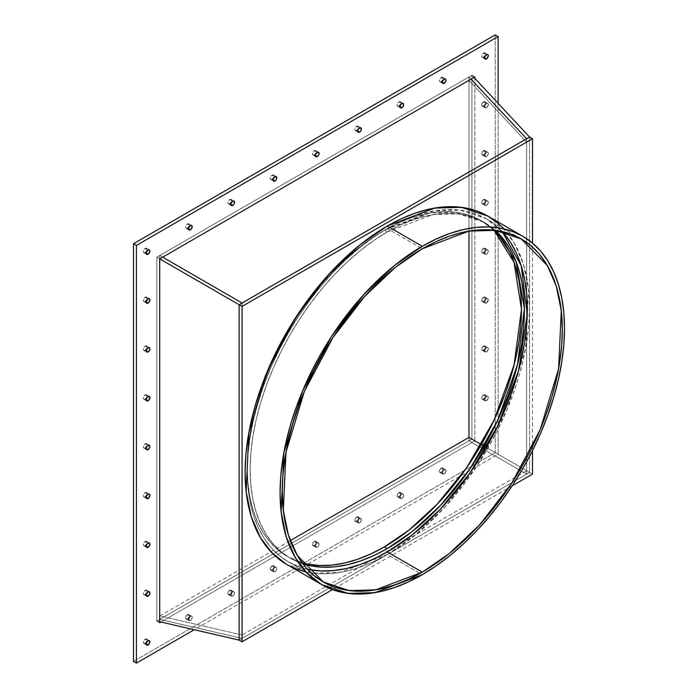 <?xml version="1.0" encoding="UTF-8"?>
<svg xmlns="http://www.w3.org/2000/svg" width="698" height="698" viewBox="0 0 698 698"><rect width="100%" height="100%" fill="white"/><g stroke="black" fill="none" stroke-linecap="round" stroke-linejoin="round"><path stroke-width="0.52" stroke-dasharray="3.49 2.62" d="M242.11 306.439L159.755 258.897L159.755 255.477L468.969 76.955L471.01 79.144L468.969 76.955L468.969 80.375L526.632 142.174L242.11 306.439L159.755 258.897L468.969 80.375L526.632 142.174L242.11 306.439L159.755 258.897L159.755 255.477L471.927 75.244L471.927 439.129L468.969 440.839L468.969 437.419L468.969 440.839L526.632 474.134L242.11 638.4L242.11 303.019L242.11 638.4L159.755 619.362L159.755 615.941L242.11 634.979L242.11 638.4L159.755 619.362L468.969 440.839L468.969 437.419L468.969 440.839L526.632 474.134L242.11 638.4L159.755 619.362L159.755 615.941L242.11 634.979L242.11 638.4L242.11 303.019L242.11 306.439L242.11 303.019L242.11 306.439L526.632 142.174L526.632 138.754L526.632 474.134L242.11 638.4L159.755 619.362L468.969 440.839L526.632 474.134L526.632 470.714L481.315 444.547M529.59 137.044L529.59 472.424L529.59 137.044L529.59 472.424L242.11 638.4L159.755 619.362L159.755 615.941L242.11 634.979L242.11 638.4L159.755 619.362L159.755 255.477L468.969 76.955L471.01 79.144L468.969 76.955L468.969 80.375L159.755 258.897L468.969 80.375L526.632 142.174M159.755 258.897L159.755 255.477L162.669 257.161L159.755 255.477L162.669 257.161L159.755 255.477L162.669 257.161L159.755 255.477L156.788 257.187L159.755 255.477L159.755 619.362L156.788 621.072L156.788 257.187L471.927 75.244L473.968 77.434L471.927 75.244L471.927 439.129L468.969 440.839L526.632 474.134L526.632 470.714L242.11 634.979M159.755 615.941L290.281 540.584M309.493 569.612L298.456 566.532L288.274 561.75L279.052 555.32L270.868 547.302L263.8 537.774L257.928 526.824L253.295 514.557L249.954 501.094L247.938 486.558L247.267 471.106L247.938 454.869L249.954 438.004L253.295 420.685L257.928 403.078L263.8 385.34L270.868 367.654L279.052 350.178L288.274 333.094L298.456 316.56L309.493 300.742L321.281 285.779L333.705 271.827L346.644 259.01L359.967 247.458L373.561 237.285L387.285 228.578A198.023 114.324 120 0 1 502.237 231.579L486.297 218.771L460.331 210.15L433.964 210.883L387.285 228.578L422.29 248.793L387.285 228.578L401.01 221.432L414.603 215.918L427.935 212.079L440.874 209.95L453.29 209.566L465.077 210.918L476.115 213.998L486.297 218.771L495.528 225.201L503.712 233.219M305.768 571.88A201.111 116.112 120 0 0 387.285 554.474L373.351 561.724L359.54 567.334L346.007 571.234L332.867 573.39L320.251 573.782L308.28 572.412L297.069 569.28L286.73 564.429L313.097 573.189L339.882 572.447L387.285 554.474L422.29 574.681M487.841 216.092L502.202 227.182L514.313 243.105L523.317 263.844L528.456 288.911L525.707 347.97L507.027 409.726L478.095 464.205L445.673 506.286L414.603 535.636L387.285 554.474L420.083 573.407L387.285 554.474L401.228 545.635L415.031 535.296L428.563 523.57L441.703 510.552L454.319 496.374L466.29 481.184L477.502 465.112L487.841 448.317L497.212 430.971L505.526 413.225L512.707 395.26L518.666 377.252L523.369 359.365L526.763 341.776L528.814 324.649L529.494 308.158L528.814 292.462L526.763 277.699L523.369 264.027L518.666 251.568L512.707 240.444L505.526 230.768L497.212 222.618M387.285 228.578A198.023 114.324 -60 0 0 253.679 419.027A198.023 114.324 -60 0 0 307.338 569.158A198.023 114.324 -60 0 1 288.274 561.75A198.023 114.324 -60 0 1 257.928 403.078A198.023 114.324 -60 0 1 387.285 228.578L422.29 248.793M287.428 556.498A193.896 111.942 -60 0 0 302.016 562.693L287.419 556.498L278.389 550.199L270.37 542.346L263.451 533.019L257.702 522.296L253.173 510.282L249.901 497.098L247.93 482.868L247.267 467.73L247.93 451.833L249.901 435.325L253.173 418.372L257.702 401.123L263.451 383.76L270.37 366.441L278.389 349.332L287.419 332.606L297.392 316.412L308.202 300.925L319.736 286.267L331.899 272.604L344.568 260.057L357.62 248.75L370.935 238.786L384.371 230.261L387.285 231.945L432.987 214.618L458.813 213.902L484.229 222.348L495.248 230.349L484.238 222.348L474.265 217.671L463.455 214.652L451.92 213.326L439.757 213.71L427.089 215.787L414.036 219.547L400.722 224.948L387.285 231.945L373.849 240.47L360.543 250.434L347.491 261.741L334.822 274.288L322.659 287.951L311.116 302.609L300.306 318.096L290.342 334.29L281.303 351.015L273.293 368.125L266.374 385.444L260.616 402.807L256.087 420.056L252.816 437.009L250.844 453.517L250.181 469.414L250.844 484.552L252.816 498.782L256.087 511.966L260.616 523.98L266.374 534.703L273.293 544.03L281.303 551.882L290.342 558.182L302.784 563.714A193.896 111.942 120 0 1 290.342 558.182L287.428 556.498A193.896 111.942 -60 0 1 257.702 401.123A193.896 111.942 -60 0 1 384.371 230.261L397.808 223.264L411.113 217.863L424.166 214.103L436.835 212.026L448.997 211.642L460.54 212.969L471.351 215.987L481.315 220.664L455.89 212.218L430.073 212.934L384.371 230.261L387.285 231.945A193.896 111.942 120 0 0 260.616 402.807A193.896 111.942 120 0 0 290.342 558.182M493.983 230.2L481.315 220.664L493.983 230.2A193.896 111.942 120 0 0 384.371 230.261L387.285 231.945A193.896 111.942 -60 0 1 495.248 230.349M468.969 80.375L468.969 76.955L471.01 79.144L468.969 76.955L468.969 231.09L468.969 76.955L471.927 75.244L471.927 439.129L156.788 621.072L156.788 257.187L471.927 75.244L471.927 439.129L156.788 621.072L159.711 621.744L156.788 621.072L156.788 257.187L159.755 255.477L159.755 619.362L156.788 621.072L156.788 257.187L471.927 75.244L474.841 76.928L471.927 75.244L471.927 439.129L468.969 440.839L526.632 474.134L526.632 138.754L526.632 470.714M159.711 622.756L156.788 621.072L468.969 440.839L526.632 474.134L239.144 640.11L529.59 472.424L532.513 474.108L471.927 439.129L156.788 621.072L159.711 622.756L156.788 621.072L156.788 257.187L159.711 258.871L156.788 257.187L159.711 258.871L156.788 257.187L159.711 258.871L156.788 257.187L156.788 621.072L159.711 621.744M532.513 450.603L532.513 243.079M512.149 485.86L332.431 589.627M526.632 474.134L529.59 472.424L471.927 439.129L474.841 440.813L474.841 78.368L474.841 440.813L471.927 439.129L532.513 474.108M483.548 443.736L486.471 445.42A2.583 1.492 -60 0 1 487.919 445.411A2.583 1.492 -60 0 1 488.103 447.514A2.583 1.492 -60 0 1 486.471 449.634L483.548 447.95A2.583 1.492 120 0 0 485.189 445.83A2.583 1.492 120 0 0 485.005 443.727A2.583 1.492 120 0 0 483.548 443.736L485.232 444.068L484.84 446.589L482.85 448.195L481.864 447.619L481.864 446.013L483.548 443.736L486.471 445.42L484.787 447.697L485.18 449.756L486.471 449.634L488.155 447.357L488.155 445.752L486.471 445.42A2.583 1.492 120 0 0 484.787 447.697A2.583 1.492 120 0 0 485.18 449.756A2.583 1.492 120 0 0 486.471 449.634L483.548 447.95A2.583 1.492 -60 0 1 482.266 448.072A2.583 1.492 -60 0 1 481.864 446.013A2.583 1.492 -60 0 1 483.548 443.736L486.471 445.42A2.583 1.492 -60 0 1 488.295 446.476A2.583 1.492 -60 0 1 486.471 449.634L483.548 447.95A2.583 1.492 120 0 0 485.372 444.792A2.583 1.492 120 0 0 483.548 443.736A2.583 1.492 -60 0 0 481.725 446.895A2.583 1.492 -60 0 0 483.548 447.95M484.648 57.847L482.266 57.341L481.725 56.163L483.548 53.004L486.471 54.688L483.548 53.004L484.84 52.874L485.232 54.941L483.548 57.219A2.583 1.492 120 0 0 485.189 55.098A2.583 1.492 120 0 0 485.005 52.996A2.583 1.492 120 0 0 483.548 53.004L486.471 54.688M146.266 253.208L143.875 252.702L143.343 251.524L143.875 249.727L145.167 248.366L148.089 250.05L145.167 248.366L146.458 248.244L146.85 250.303L145.167 252.58A2.583 1.492 120 0 0 146.798 250.469A2.583 1.492 120 0 0 146.615 248.357A2.583 1.492 120 0 0 145.167 248.366L148.089 250.05M146.266 643.94L143.875 643.443L143.343 642.256L143.875 640.459L145.167 639.098L148.089 640.781L145.167 639.098L146.458 638.975L146.85 641.034L145.167 643.312A2.583 1.492 120 0 0 146.798 641.2A2.583 1.492 120 0 0 146.615 639.089A2.583 1.492 120 0 0 145.167 639.098L148.089 640.781M483.548 394.894L486.471 396.577A2.583 1.492 -60 0 1 487.919 396.569A2.583 1.492 -60 0 1 488.103 398.68A2.583 1.492 -60 0 1 486.471 400.792L483.548 399.108A2.583 1.492 120 0 0 485.189 396.996A2.583 1.492 120 0 0 485.005 394.885A2.583 1.492 120 0 0 483.548 394.894L485.232 395.225L484.84 397.747L482.85 399.352L481.864 398.776L481.864 397.171L483.548 394.894L486.471 396.577L484.787 398.855L485.18 400.914L486.471 400.792L488.155 398.514L488.155 396.909L486.471 396.577A2.583 1.492 120 0 0 484.787 398.855A2.583 1.492 120 0 0 485.18 400.914A2.583 1.492 120 0 0 486.471 400.792L483.548 399.108A2.583 1.492 -60 0 1 482.266 399.23A2.583 1.492 -60 0 1 481.864 397.171A2.583 1.492 -60 0 1 483.548 394.894L486.471 396.577A2.583 1.492 -60 0 1 488.295 397.633A2.583 1.492 -60 0 1 486.471 400.792L483.548 399.108A2.583 1.492 120 0 0 485.372 395.949A2.583 1.492 120 0 0 483.548 394.894A2.583 1.492 -60 0 0 481.725 398.052A2.583 1.492 -60 0 0 483.548 399.108M483.548 346.051L486.471 347.735A2.583 1.492 -60 0 1 487.919 347.735A2.583 1.492 -60 0 1 488.103 349.838A2.583 1.492 -60 0 1 486.471 351.949L483.548 350.265A2.583 1.492 120 0 0 485.189 348.154A2.583 1.492 120 0 0 485.005 346.051A2.583 1.492 120 0 0 483.548 346.051L485.232 346.382L484.84 348.904L482.85 350.509L481.864 349.934L481.864 348.328L483.548 346.051L486.471 347.735L484.787 350.012L485.18 352.08L486.471 351.949L488.155 349.681L488.155 348.066L486.471 347.735A2.583 1.492 120 0 0 484.787 350.012A2.583 1.492 120 0 0 485.18 352.08A2.583 1.492 120 0 0 486.471 351.949L483.548 350.265A2.583 1.492 -60 0 1 482.266 350.396A2.583 1.492 -60 0 1 481.864 348.328A2.583 1.492 -60 0 1 483.548 346.051L486.471 347.735A2.583 1.492 -60 0 1 488.295 348.791A2.583 1.492 -60 0 1 486.471 351.949L483.548 350.265A2.583 1.492 120 0 0 485.372 347.107A2.583 1.492 120 0 0 483.548 346.051A2.583 1.492 -60 0 0 481.725 349.209A2.583 1.492 -60 0 0 483.548 350.265M483.548 297.208L486.471 298.901A2.583 1.492 -60 0 1 487.919 298.892A2.583 1.492 -60 0 1 488.103 300.995A2.583 1.492 -60 0 1 486.471 303.106L483.548 301.423A2.583 1.492 120 0 0 485.189 299.311A2.583 1.492 120 0 0 485.005 297.208A2.583 1.492 120 0 0 483.548 297.208L484.84 297.086L485.232 299.154L484.246 300.864L482.266 301.553L481.864 299.486L483.548 297.208L486.471 298.901L485.18 300.253L484.648 302.051L485.18 303.237L486.471 303.106L488.295 299.948L487.754 298.77L486.471 298.901A2.583 1.492 120 0 0 484.787 301.17A2.583 1.492 120 0 0 485.18 303.237A2.583 1.492 120 0 0 486.471 303.106L483.548 301.423A2.583 1.492 -60 0 1 482.266 301.553A2.583 1.492 -60 0 1 481.864 299.486A2.583 1.492 -60 0 1 483.548 297.208L486.471 298.901A2.583 1.492 -60 0 1 488.295 299.948A2.583 1.492 -60 0 1 486.471 303.106L483.548 301.423A2.583 1.492 120 0 0 485.372 298.264A2.583 1.492 120 0 0 483.548 297.208A2.583 1.492 -60 0 0 481.725 300.367A2.583 1.492 -60 0 0 483.548 301.423M483.548 248.375L486.471 250.059A2.583 1.492 -60 0 1 487.919 250.05A2.583 1.492 -60 0 1 488.103 252.153A2.583 1.492 -60 0 1 486.471 254.264L483.548 252.58A2.583 1.492 120 0 0 485.189 250.469A2.583 1.492 120 0 0 485.005 248.366A2.583 1.492 120 0 0 483.548 248.375L485.232 248.697L484.84 251.219L482.85 252.824L481.864 252.257L481.864 250.643L483.548 248.375L486.471 250.059L484.787 252.327L485.18 254.395L487.169 253.706L488.155 251.995L488.155 250.381L486.471 250.059A2.583 1.492 120 0 0 484.787 252.327A2.583 1.492 120 0 0 485.18 254.395A2.583 1.492 120 0 0 486.471 254.264L483.548 252.58A2.583 1.492 -60 0 1 482.266 252.711A2.583 1.492 -60 0 1 481.864 250.643A2.583 1.492 -60 0 1 483.548 248.375L486.471 250.059A2.583 1.492 -60 0 1 488.295 251.106A2.583 1.492 -60 0 1 486.471 254.264L483.548 252.58A2.583 1.492 120 0 0 485.372 249.422A2.583 1.492 120 0 0 483.548 248.375A2.583 1.492 -60 0 0 481.725 251.533A2.583 1.492 -60 0 0 483.548 252.58M483.548 199.532L486.471 201.216A2.583 1.492 -60 0 1 487.919 201.207A2.583 1.492 -60 0 1 488.103 203.31A2.583 1.492 -60 0 1 486.471 205.421L483.548 203.737A2.583 1.492 120 0 0 485.189 201.626A2.583 1.492 120 0 0 485.005 199.523A2.583 1.492 120 0 0 483.548 199.532L485.232 199.855L484.84 202.376L482.85 203.982L481.864 203.415L481.864 201.801L483.548 199.532L486.471 201.216L484.787 203.484L485.18 205.552L487.169 204.863L488.155 203.153L488.155 201.539L486.471 201.216A2.583 1.492 120 0 0 484.787 203.484A2.583 1.492 120 0 0 485.18 205.552A2.583 1.492 120 0 0 486.471 205.421L483.548 203.737A2.583 1.492 -60 0 1 482.266 203.868A2.583 1.492 -60 0 1 481.864 201.801A2.583 1.492 -60 0 1 483.548 199.532L486.471 201.216A2.583 1.492 -60 0 1 488.295 202.263A2.583 1.492 -60 0 1 486.471 205.421L483.548 203.737A2.583 1.492 120 0 0 485.372 200.579A2.583 1.492 120 0 0 483.548 199.532A2.583 1.492 -60 0 0 481.725 202.69A2.583 1.492 -60 0 0 483.548 203.737M483.548 150.689L486.471 152.373A2.583 1.492 -60 0 1 487.919 152.365A2.583 1.492 -60 0 1 488.103 154.467A2.583 1.492 -60 0 1 486.471 156.579L483.548 154.895A2.583 1.492 120 0 0 485.189 152.783A2.583 1.492 120 0 0 485.005 150.681A2.583 1.492 120 0 0 483.548 150.689L485.232 151.012L484.84 153.534L482.85 155.139L481.864 154.572L481.864 152.958L483.548 150.689L486.471 152.373L484.787 154.642L485.18 156.71L487.169 156.02L488.155 154.31L488.155 152.696L486.471 152.373A2.583 1.492 120 0 0 484.787 154.642A2.583 1.492 120 0 0 485.18 156.71A2.583 1.492 120 0 0 486.471 156.579L483.548 154.895A2.583 1.492 -60 0 1 482.266 155.026A2.583 1.492 -60 0 1 481.864 152.958A2.583 1.492 -60 0 1 483.548 150.689L486.471 152.373A2.583 1.492 -60 0 1 488.295 153.429A2.583 1.492 -60 0 1 486.471 156.579L483.548 154.895A2.583 1.492 120 0 0 485.372 151.736A2.583 1.492 120 0 0 483.548 150.689A2.583 1.492 -60 0 0 481.725 153.848A2.583 1.492 -60 0 0 483.548 154.895M483.548 101.847L486.471 103.531A2.583 1.492 -60 0 1 487.919 103.522A2.583 1.492 -60 0 1 488.103 105.625A2.583 1.492 -60 0 1 486.471 107.745L483.548 106.061A2.583 1.492 120 0 0 485.189 103.941A2.583 1.492 120 0 0 485.005 101.838A2.583 1.492 120 0 0 483.548 101.847L485.232 102.17L484.84 104.7L483.548 106.061L481.864 105.73L481.864 104.115L483.548 101.847L486.471 103.531L484.787 105.799L485.18 107.867L486.471 107.745L488.155 105.468L488.155 103.854L486.471 103.531A2.583 1.492 120 0 0 484.787 105.799A2.583 1.492 120 0 0 485.18 107.867A2.583 1.492 120 0 0 486.471 107.745L483.548 106.061A2.583 1.492 -60 0 1 482.266 106.183A2.583 1.492 -60 0 1 481.864 104.115A2.583 1.492 -60 0 1 483.548 101.847L486.471 103.531A2.583 1.492 -60 0 1 488.295 104.587A2.583 1.492 -60 0 1 486.471 107.745L483.548 106.061A2.583 1.492 120 0 0 485.372 102.903A2.583 1.492 120 0 0 483.548 101.847A2.583 1.492 -60 0 0 481.725 105.005A2.583 1.492 -60 0 0 483.548 106.061M146.266 302.051L143.875 301.545L143.343 300.367L143.875 298.57L145.167 297.208L148.089 298.892L145.167 297.208L146.458 297.086L146.85 299.145L145.167 301.423A2.583 1.492 120 0 0 146.798 299.302A2.583 1.492 120 0 0 146.615 297.2A2.583 1.492 120 0 0 145.167 297.208L148.089 298.892M146.266 350.893L143.875 350.387L143.343 349.209L143.875 347.412L145.167 346.051L148.089 347.735L145.167 346.051L146.458 345.92L146.85 347.988L145.167 350.265A2.583 1.492 120 0 0 146.798 348.145A2.583 1.492 120 0 0 146.615 346.042A2.583 1.492 120 0 0 145.167 346.051L148.089 347.735M146.266 399.736L143.875 399.23L143.343 398.052L143.875 396.255L145.167 394.894L148.089 396.577L145.167 394.894L146.458 394.763L146.85 396.83L145.167 399.099A2.583 1.492 120 0 0 146.798 396.988A2.583 1.492 120 0 0 146.615 394.885A2.583 1.492 120 0 0 145.167 394.894L148.089 396.577M146.266 448.578L143.875 448.072L143.343 446.895L143.875 445.097L145.167 443.736L148.089 445.42L145.167 443.736L146.458 443.605L146.85 445.673L145.167 447.942A2.583 1.492 120 0 0 146.798 445.83A2.583 1.492 120 0 0 146.615 443.727A2.583 1.492 120 0 0 145.167 443.736L148.089 445.42M146.266 497.421L143.875 496.915L143.343 495.737L143.875 493.94L145.167 492.579L148.089 494.263L145.167 492.579L146.458 492.448L146.85 494.516L145.167 496.784A2.583 1.492 120 0 0 146.798 494.673A2.583 1.492 120 0 0 146.615 492.57A2.583 1.492 120 0 0 145.167 492.579L148.089 494.263M146.266 546.264L143.875 545.757L143.343 544.571L145.167 541.421L148.089 543.105L145.167 541.421L146.458 541.29L146.85 543.358L145.167 545.627A2.583 1.492 120 0 0 146.798 543.515A2.583 1.492 120 0 0 146.615 541.412A2.583 1.492 120 0 0 145.167 541.421L148.089 543.105M146.266 595.097L143.875 594.6L143.343 593.413L143.875 591.616L145.167 590.255L148.089 591.939L145.167 590.255L146.458 590.133L146.85 592.201L145.167 594.469A2.583 1.492 120 0 0 146.798 592.358A2.583 1.492 120 0 0 146.615 590.255A2.583 1.492 120 0 0 145.167 590.255L148.089 591.939M187.465 614.676L190.38 616.36A2.583 1.492 -60 0 1 191.837 616.36A2.583 1.492 -60 0 1 192.02 618.463A2.583 1.492 -60 0 1 190.38 620.574L187.465 618.89A2.583 1.492 120 0 0 189.097 616.779A2.583 1.492 120 0 0 188.914 614.676A2.583 1.492 120 0 0 187.465 614.676L188.757 614.554L189.149 616.622L187.465 618.89L186.174 619.021L185.781 616.953L187.465 614.676L190.38 616.36L188.556 619.519L189.097 620.705L190.38 620.574L191.671 619.213L192.203 617.416L191.671 616.238L190.38 616.36A2.583 1.492 120 0 0 188.696 618.637A2.583 1.492 120 0 0 189.097 620.705A2.583 1.492 120 0 0 190.38 620.574L187.465 618.89A2.583 1.492 -60 0 1 186.174 619.021A2.583 1.492 -60 0 1 185.781 616.953A2.583 1.492 -60 0 1 187.465 614.676L190.38 616.36A2.583 1.492 -60 0 1 192.203 617.416A2.583 1.492 -60 0 1 190.38 620.574L187.465 618.89A2.583 1.492 120 0 0 189.289 615.732A2.583 1.492 120 0 0 187.465 614.676A2.583 1.492 -60 0 0 185.642 617.835A2.583 1.492 -60 0 0 187.465 618.89M229.764 590.264L232.678 591.948A2.583 1.492 -60 0 1 234.135 591.939A2.583 1.492 -60 0 1 234.319 594.042A2.583 1.492 -60 0 1 232.678 596.153L229.764 594.469A2.583 1.492 120 0 0 231.396 592.358A2.583 1.492 120 0 0 231.213 590.255A2.583 1.492 120 0 0 229.764 590.264L231.055 590.133L231.448 592.201L230.462 593.911L228.473 594.6L228.08 592.532L229.764 590.264L232.678 591.948L230.855 595.097L231.396 596.284L232.678 596.153L233.97 594.792L234.502 592.995L233.97 591.817L232.678 591.948A2.583 1.492 120 0 0 230.994 594.216A2.583 1.492 120 0 0 231.396 596.284A2.583 1.492 120 0 0 232.678 596.153L229.764 594.469A2.583 1.492 -60 0 1 228.473 594.6A2.583 1.492 -60 0 1 228.08 592.532A2.583 1.492 -60 0 1 229.764 590.264L232.678 591.948A2.583 1.492 -60 0 1 234.502 592.995A2.583 1.492 -60 0 1 232.678 596.153L229.764 594.469A2.583 1.492 120 0 0 231.588 591.311A2.583 1.492 120 0 0 229.764 590.264A2.583 1.492 -60 0 0 227.941 593.413A2.583 1.492 -60 0 0 229.764 594.469M272.063 565.842L274.977 567.526A2.583 1.492 -60 0 1 276.425 567.518A2.583 1.492 -60 0 1 276.609 569.62A2.583 1.492 -60 0 1 274.977 571.732L272.063 570.048A2.583 1.492 120 0 0 273.695 567.936A2.583 1.492 120 0 0 273.511 565.834A2.583 1.492 120 0 0 272.063 565.842L273.354 565.712L273.747 567.779L272.761 569.489L270.772 570.179L270.379 568.111L272.063 565.842L274.977 567.526L273.686 568.887L273.154 570.685L273.686 571.863L274.977 571.732L276.268 570.371L276.801 568.573L276.268 567.395L274.977 567.526A2.583 1.492 120 0 0 273.293 569.795A2.583 1.492 120 0 0 273.686 571.863A2.583 1.492 120 0 0 274.977 571.732L272.063 570.048A2.583 1.492 -60 0 1 270.772 570.179A2.583 1.492 -60 0 1 270.379 568.111A2.583 1.492 -60 0 1 272.063 565.842L274.977 567.526A2.583 1.492 -60 0 1 276.801 568.573A2.583 1.492 -60 0 1 274.977 571.732L272.063 570.048A2.583 1.492 120 0 0 273.886 566.889A2.583 1.492 120 0 0 272.063 565.842A2.583 1.492 -60 0 0 270.239 569.001A2.583 1.492 -60 0 0 272.063 570.048M314.362 541.421L317.276 543.105A2.583 1.492 -60 0 1 318.724 543.096A2.583 1.492 -60 0 1 318.907 545.199A2.583 1.492 -60 0 1 317.276 547.311L314.362 545.627A2.583 1.492 120 0 0 315.993 543.515A2.583 1.492 120 0 0 315.81 541.412A2.583 1.492 120 0 0 314.362 541.421L315.653 541.29L316.046 543.358L315.06 545.068L313.07 545.757L312.678 543.69L314.362 541.421L317.276 543.105L315.985 544.466L315.452 546.264L315.985 547.441L317.276 547.311L318.567 545.949L319.099 544.152L318.567 542.974L317.276 543.105A2.583 1.492 120 0 0 315.592 545.374A2.583 1.492 120 0 0 315.985 547.441A2.583 1.492 120 0 0 317.276 547.311L314.362 545.627A2.583 1.492 -60 0 1 313.07 545.757A2.583 1.492 -60 0 1 312.678 543.69A2.583 1.492 -60 0 1 314.362 541.421L317.276 543.105A2.583 1.492 -60 0 1 319.099 544.152A2.583 1.492 -60 0 1 317.276 547.311L314.362 545.627A2.583 1.492 120 0 0 316.185 542.468A2.583 1.492 120 0 0 314.362 541.421A2.583 1.492 -60 0 0 312.538 544.58A2.583 1.492 -60 0 0 314.362 545.627M356.661 517L359.575 518.684A2.583 1.492 -60 0 1 361.023 518.675A2.583 1.492 -60 0 1 361.206 520.778A2.583 1.492 -60 0 1 359.575 522.889L356.661 521.205A2.583 1.492 120 0 0 358.292 519.094A2.583 1.492 120 0 0 358.109 516.991A2.583 1.492 120 0 0 356.661 517L358.344 517.323L358.344 518.937L356.661 521.205L354.977 520.883L355.369 518.361L356.661 517L359.575 518.684L357.891 520.952L358.283 523.02L360.273 522.331L361.259 520.621L360.866 518.553L359.575 518.684A2.583 1.492 120 0 0 357.891 520.952A2.583 1.492 120 0 0 358.283 523.02A2.583 1.492 120 0 0 359.575 522.889L356.661 521.205A2.583 1.492 -60 0 1 355.369 521.336A2.583 1.492 -60 0 1 354.977 519.268A2.583 1.492 -60 0 1 356.661 517L359.575 518.684A2.583 1.492 -60 0 1 361.398 519.731A2.583 1.492 -60 0 1 359.575 522.889L356.661 521.205A2.583 1.492 120 0 0 358.484 518.047A2.583 1.492 120 0 0 356.661 517A2.583 1.492 -60 0 0 354.837 520.158A2.583 1.492 -60 0 0 356.661 521.205M398.959 492.579L401.874 494.263A2.583 1.492 -60 0 1 403.322 494.254A2.583 1.492 -60 0 1 403.505 496.357A2.583 1.492 -60 0 1 401.874 498.477L398.959 496.793A2.583 1.492 120 0 0 400.591 494.673A2.583 1.492 120 0 0 400.408 492.57A2.583 1.492 120 0 0 398.959 492.579L400.643 492.901L400.643 494.516L398.959 496.793L397.668 496.915L397.267 494.847L398.959 492.579L401.874 494.263L400.582 495.624L400.05 497.421L400.582 498.599L401.874 498.477L403.165 497.116L403.697 495.318L403.165 494.132L401.874 494.263A2.583 1.492 120 0 0 400.19 496.531A2.583 1.492 120 0 0 400.582 498.599A2.583 1.492 120 0 0 401.874 498.477L398.959 496.793A2.583 1.492 -60 0 1 397.668 496.915A2.583 1.492 -60 0 1 397.267 494.847A2.583 1.492 -60 0 1 398.959 492.579L401.874 494.263A2.583 1.492 -60 0 1 403.697 495.318A2.583 1.492 -60 0 1 401.874 498.477L398.959 496.793A2.583 1.492 120 0 0 400.774 493.634A2.583 1.492 120 0 0 398.959 492.579A2.583 1.492 -60 0 0 397.136 495.737A2.583 1.492 -60 0 0 398.959 496.793M441.249 468.157L444.172 469.841A2.583 1.492 -60 0 1 445.621 469.833A2.583 1.492 -60 0 1 445.804 471.935A2.583 1.492 -60 0 1 444.172 474.055L441.249 472.372A2.583 1.492 120 0 0 442.89 470.251A2.583 1.492 120 0 0 442.707 468.149A2.583 1.492 120 0 0 441.249 468.157L442.933 468.489L442.541 471.01L441.249 472.372L439.566 472.04L439.566 470.426L441.249 468.157L444.172 469.841L442.488 472.11L442.881 474.178L444.172 474.055L445.856 471.778L445.455 469.71L444.172 469.841A2.583 1.492 120 0 0 442.488 472.11A2.583 1.492 120 0 0 442.881 474.178A2.583 1.492 120 0 0 444.172 474.055L441.249 472.372A2.583 1.492 -60 0 1 439.967 472.494A2.583 1.492 -60 0 1 439.566 470.426A2.583 1.492 -60 0 1 441.249 468.157L444.172 469.841A2.583 1.492 -60 0 1 445.996 470.897A2.583 1.492 -60 0 1 444.172 474.055L441.249 472.372A2.583 1.492 120 0 0 443.073 469.213A2.583 1.492 120 0 0 441.249 468.157A2.583 1.492 -60 0 0 439.426 471.316A2.583 1.492 -60 0 0 441.249 472.372M442.349 82.268L439.967 81.762L439.426 80.584L441.249 77.426L444.172 79.11L441.249 77.426L442.541 77.295L442.933 79.363L441.249 81.64A2.583 1.492 120 0 0 442.89 79.52A2.583 1.492 120 0 0 442.707 77.417A2.583 1.492 120 0 0 441.249 77.426L444.172 79.11M400.05 106.689L397.668 106.183L397.136 105.005L397.668 103.208L398.959 101.847L401.874 103.531L398.959 101.847L400.242 101.716L400.643 103.784L398.959 106.052A2.583 1.492 120 0 0 400.591 103.941A2.583 1.492 120 0 0 400.408 101.838A2.583 1.492 120 0 0 398.959 101.847L401.874 103.531M357.751 131.111L355.369 130.605L354.837 129.427L355.369 127.629L356.661 126.268L359.575 127.952L356.661 126.268L357.943 126.137L358.344 128.205L356.661 130.474A2.583 1.492 120 0 0 358.292 128.362A2.583 1.492 120 0 0 358.109 126.259A2.583 1.492 120 0 0 356.661 126.268L359.575 127.952M315.452 155.532L313.07 155.026L312.538 153.848L313.07 152.051L314.362 150.689L317.276 152.373L314.362 150.689L315.653 150.559L316.046 152.626L314.362 154.895A2.583 1.492 120 0 0 315.993 152.783A2.583 1.492 120 0 0 315.81 150.681A2.583 1.492 120 0 0 314.362 150.689L317.276 152.373M273.154 179.953L270.772 179.447L270.239 178.269L270.772 176.472L272.063 175.111L274.977 176.795L272.063 175.111L273.354 174.98L273.747 177.048L272.063 179.316A2.583 1.492 120 0 0 273.695 177.205A2.583 1.492 120 0 0 273.511 175.102A2.583 1.492 120 0 0 272.063 175.111L274.977 176.795M230.855 204.366L228.473 203.868L227.941 202.682L228.473 200.884L229.764 199.523L232.678 201.207L229.764 199.523L231.055 199.401L231.448 201.469L229.764 203.737A2.583 1.492 120 0 0 231.396 201.626A2.583 1.492 120 0 0 231.213 199.523A2.583 1.492 120 0 0 229.764 199.523L232.678 201.207M188.556 228.787L186.174 228.29L185.642 227.103L186.174 225.306L187.465 223.945L190.38 225.629L187.465 223.945L188.757 223.822L189.149 225.89L187.465 228.159A2.583 1.492 120 0 0 189.097 226.047A2.583 1.492 120 0 0 188.914 223.945A2.583 1.492 120 0 0 187.465 223.945L190.38 225.629M133.501 661.416L495.222 452.583L133.501 661.416L495.222 452.583L498.136 454.267L498.136 103.33L498.136 454.267L194.219 629.727M160.959 622.04L474.841 440.813L160.959 622.04L474.841 440.813L474.841 78.368M495.222 34.9L495.222 452.583L495.222 34.9L495.222 452.583L498.136 454.267L498.136 103.33M187.465 228.159A2.583 1.492 -60 0 1 186.174 228.29A2.583 1.492 -60 0 1 185.781 226.222A2.583 1.492 -60 0 1 187.465 223.945A2.583 1.492 120 0 1 189.289 225A2.583 1.492 120 0 1 187.465 228.159A2.583 1.492 -60 0 1 185.642 227.103A2.583 1.492 -60 0 1 187.465 223.945M229.764 203.737A2.583 1.492 -60 0 1 228.473 203.868A2.583 1.492 -60 0 1 228.08 201.801A2.583 1.492 -60 0 1 229.764 199.523A2.583 1.492 120 0 1 231.588 200.579A2.583 1.492 120 0 1 229.764 203.737A2.583 1.492 -60 0 1 227.941 202.682A2.583 1.492 -60 0 1 229.764 199.523M272.063 179.316A2.583 1.492 -60 0 1 270.772 179.447A2.583 1.492 -60 0 1 270.379 177.379A2.583 1.492 -60 0 1 272.063 175.111A2.583 1.492 120 0 1 273.886 176.158A2.583 1.492 120 0 1 272.063 179.316A2.583 1.492 -60 0 1 270.239 178.269A2.583 1.492 -60 0 1 272.063 175.111M314.362 154.895A2.583 1.492 -60 0 1 313.07 155.026A2.583 1.492 -60 0 1 312.678 152.958A2.583 1.492 -60 0 1 314.362 150.689A2.583 1.492 120 0 1 316.185 151.736A2.583 1.492 120 0 1 314.362 154.895A2.583 1.492 -60 0 1 312.538 153.848A2.583 1.492 -60 0 1 314.362 150.689M356.661 130.474A2.583 1.492 -60 0 1 355.369 130.605A2.583 1.492 -60 0 1 354.977 128.537A2.583 1.492 -60 0 1 356.661 126.268A2.583 1.492 120 0 1 358.484 127.315A2.583 1.492 120 0 1 356.661 130.474A2.583 1.492 -60 0 1 354.837 129.427A2.583 1.492 -60 0 1 356.661 126.268M398.959 106.052A2.583 1.492 -60 0 1 397.668 106.183A2.583 1.492 -60 0 1 397.267 104.115A2.583 1.492 -60 0 1 398.959 101.847A2.583 1.492 120 0 1 400.774 102.903A2.583 1.492 120 0 1 398.959 106.052A2.583 1.492 -60 0 1 397.136 105.005A2.583 1.492 -60 0 1 398.959 101.847M441.249 81.64A2.583 1.492 -60 0 1 439.967 81.762A2.583 1.492 -60 0 1 439.566 79.694A2.583 1.492 -60 0 1 441.249 77.426A2.583 1.492 120 0 1 443.073 78.481A2.583 1.492 120 0 1 441.249 81.64A2.583 1.492 -60 0 1 439.426 80.584A2.583 1.492 -60 0 1 441.249 77.426M145.167 594.469A2.583 1.492 -60 0 1 143.875 594.6A2.583 1.492 -60 0 1 143.483 592.532A2.583 1.492 -60 0 1 145.167 590.255A2.583 1.492 120 0 1 146.99 591.311A2.583 1.492 120 0 1 145.167 594.469A2.583 1.492 -60 0 1 143.343 593.413A2.583 1.492 -60 0 1 145.167 590.255M145.167 545.627A2.583 1.492 -60 0 1 143.875 545.757A2.583 1.492 -60 0 1 143.483 543.69A2.583 1.492 -60 0 1 145.167 541.421A2.583 1.492 120 0 1 146.99 542.468A2.583 1.492 120 0 1 145.167 545.627A2.583 1.492 -60 0 1 143.343 544.571A2.583 1.492 -60 0 1 145.167 541.421M145.167 496.784A2.583 1.492 -60 0 1 143.875 496.915A2.583 1.492 -60 0 1 143.483 494.847A2.583 1.492 -60 0 1 145.167 492.579A2.583 1.492 120 0 1 146.99 493.626A2.583 1.492 120 0 1 145.167 496.784A2.583 1.492 -60 0 1 143.343 495.737A2.583 1.492 -60 0 1 145.167 492.579M145.167 447.942A2.583 1.492 -60 0 1 143.875 448.072A2.583 1.492 -60 0 1 143.483 446.005A2.583 1.492 -60 0 1 145.167 443.736A2.583 1.492 120 0 1 146.99 444.783A2.583 1.492 120 0 1 145.167 447.942A2.583 1.492 -60 0 1 143.343 446.895A2.583 1.492 -60 0 1 145.167 443.736M145.167 399.099A2.583 1.492 -60 0 1 143.875 399.23A2.583 1.492 -60 0 1 143.483 397.162A2.583 1.492 -60 0 1 145.167 394.894A2.583 1.492 120 0 1 146.99 395.949A2.583 1.492 120 0 1 145.167 399.099A2.583 1.492 -60 0 1 143.343 398.052A2.583 1.492 -60 0 1 145.167 394.894M145.167 350.265A2.583 1.492 -60 0 1 143.875 350.387A2.583 1.492 -60 0 1 143.483 348.319A2.583 1.492 -60 0 1 145.167 346.051A2.583 1.492 120 0 1 146.99 347.107A2.583 1.492 120 0 1 145.167 350.265A2.583 1.492 -60 0 1 143.343 349.209A2.583 1.492 -60 0 1 145.167 346.051M145.167 301.423A2.583 1.492 -60 0 1 143.875 301.545A2.583 1.492 -60 0 1 143.483 299.486A2.583 1.492 -60 0 1 145.167 297.208A2.583 1.492 120 0 1 146.99 298.264A2.583 1.492 120 0 1 145.167 301.423A2.583 1.492 -60 0 1 143.343 300.367A2.583 1.492 -60 0 1 145.167 297.208M145.167 643.312A2.583 1.492 -60 0 1 143.875 643.443A2.583 1.492 -60 0 1 143.483 641.375A2.583 1.492 -60 0 1 145.167 639.098A2.583 1.492 120 0 1 146.99 640.153A2.583 1.492 120 0 1 145.167 643.312A2.583 1.492 -60 0 1 143.343 642.256A2.583 1.492 -60 0 1 145.167 639.098M145.167 252.58A2.583 1.492 -60 0 1 143.875 252.702A2.583 1.492 -60 0 1 143.483 250.643A2.583 1.492 -60 0 1 145.167 248.366A2.583 1.492 120 0 1 146.99 249.422A2.583 1.492 120 0 1 145.167 252.58A2.583 1.492 -60 0 1 143.343 251.524A2.583 1.492 -60 0 1 145.167 248.366M483.548 57.219A2.583 1.492 -60 0 1 482.266 57.341A2.583 1.492 -60 0 1 481.864 55.273A2.583 1.492 -60 0 1 483.548 53.004A2.583 1.492 120 0 1 485.372 54.06A2.583 1.492 120 0 1 483.548 57.219A2.583 1.492 -60 0 1 481.725 56.163A2.583 1.492 -60 0 1 483.548 53.004M468.969 437.419L468.969 440.839L468.969 437.419M387.285 554.474A201.111 116.112 120 0 0 513.414 393.297A201.111 116.112 120 0 0 503.808 228.857M473.968 77.434L471.927 75.244L468.969 76.955L468.969 231.09M302.016 562.693A193.896 111.942 -60 0 1 254.316 413.539A193.896 111.942 -60 0 1 384.371 230.261M387.285 231.945A193.896 111.942 120 0 0 257.675 413.486A193.896 111.942 120 0 0 302.784 563.714M242.11 638.4L239.144 640.11M486.471 445.42A2.583 1.492 120 0 0 484.648 448.578A2.583 1.492 120 0 0 486.471 449.634M486.471 396.577A2.583 1.492 120 0 0 484.648 399.736A2.583 1.492 120 0 0 486.471 400.792M486.471 347.735A2.583 1.492 120 0 0 484.648 350.893A2.583 1.492 120 0 0 486.471 351.949M486.471 298.901A2.583 1.492 120 0 0 484.648 302.051A2.583 1.492 120 0 0 486.471 303.106M486.471 250.059A2.583 1.492 120 0 0 484.648 253.217A2.583 1.492 120 0 0 486.471 254.264M486.471 201.216A2.583 1.492 120 0 0 484.648 204.374A2.583 1.492 120 0 0 486.471 205.421M486.471 152.373A2.583 1.492 120 0 0 484.648 155.532A2.583 1.492 120 0 0 486.471 156.579M486.471 103.531A2.583 1.492 120 0 0 484.648 106.689A2.583 1.492 120 0 0 486.471 107.745M190.38 616.36A2.583 1.492 120 0 0 188.556 619.519A2.583 1.492 120 0 0 190.38 620.574M232.678 591.948A2.583 1.492 120 0 0 230.855 595.097A2.583 1.492 120 0 0 232.678 596.153M274.977 567.526A2.583 1.492 120 0 0 273.154 570.685A2.583 1.492 120 0 0 274.977 571.732M317.276 543.105A2.583 1.492 120 0 0 315.452 546.264A2.583 1.492 120 0 0 317.276 547.311M359.575 518.684A2.583 1.492 120 0 0 357.751 521.842A2.583 1.492 120 0 0 359.575 522.889M401.874 494.263A2.583 1.492 120 0 0 400.05 497.421A2.583 1.492 120 0 0 401.874 498.477M444.172 469.841A2.583 1.492 120 0 0 442.349 473A2.583 1.492 120 0 0 444.172 474.055M474.841 76.928L471.927 75.244L471.927 439.129L474.841 440.813M495.222 452.583L498.136 454.267M486.297 218.771L521.301 238.986M288.274 561.75L323.287 581.957M484.229 222.348L481.315 220.664M487.754 445.298L484.84 443.605M487.754 54.557L484.84 52.874M149.372 249.928L146.458 248.244M149.372 640.659L146.458 638.975M487.754 396.455L484.84 394.771M487.754 347.613L484.84 345.929M487.754 298.77L484.84 297.086M487.754 249.928L484.84 248.244M487.754 201.085L484.84 199.401M487.754 152.243L484.84 150.559M487.754 103.4L484.84 101.716M149.372 298.77L146.458 297.086M149.372 347.604L146.458 345.92M149.372 396.447L146.458 394.763M149.372 445.289L146.458 443.605M149.372 494.132L146.458 492.448M149.372 542.974L146.458 541.29M149.372 591.817L146.458 590.133M191.671 616.238L188.757 614.554M233.97 591.817L231.055 590.133M276.268 567.395L273.354 565.712M318.567 542.974L315.653 541.29M360.866 518.553L357.943 516.869M403.165 494.132L400.242 492.448M445.455 469.71L442.541 468.026M445.455 78.979L442.541 77.295M403.165 103.4L400.242 101.716M360.866 127.821L357.943 126.137M318.567 152.243L315.653 150.559M276.268 176.664L273.354 174.98M233.97 201.085L231.055 199.401M191.671 225.506L188.757 223.822M189.097 229.974L186.174 228.29M231.396 205.552L228.473 203.868M273.686 181.131L270.772 179.447M315.985 156.71L313.07 155.026M358.283 132.288L355.369 130.605M400.582 107.867L397.668 106.183M442.881 83.446L439.967 81.762M442.881 474.178L439.967 472.494M400.582 498.599L397.668 496.915M358.283 523.02L355.369 521.336M315.985 547.441L313.07 545.757M273.686 571.863L270.772 570.179M231.396 596.284L228.473 594.6M189.097 620.705L186.174 619.021M146.798 596.284L143.875 594.6M146.798 547.441L143.875 545.757M146.798 498.599L143.875 496.915M146.798 449.756L143.875 448.072M146.798 400.914L143.875 399.23M146.798 352.071L143.875 350.387M146.798 303.229L143.875 301.545M485.18 107.867L482.266 106.183M485.18 156.71L482.266 155.026M485.18 205.552L482.266 203.868M485.18 254.395L482.266 252.711M485.18 303.237L482.266 301.553M485.18 352.08L482.266 350.396M485.18 400.914L482.266 399.23M146.798 645.126L143.875 643.443M146.798 254.395L143.875 252.702M485.18 59.025L482.266 57.341M485.18 449.756L482.266 448.072"/><path stroke-width="1.05" d="M332.431 589.627L242.066 641.794L332.431 589.627L242.066 641.794L242.066 306.413L532.513 138.728L529.59 137.044L242.11 303.019L162.669 257.161L242.11 303.019L239.144 304.729L242.066 306.413L532.513 138.728L532.513 243.079L532.513 138.728L529.59 137.044L473.968 77.434L529.59 137.044L239.144 304.729L242.066 306.413L242.066 641.794L239.144 640.11L239.144 304.729L242.066 306.413L242.066 641.794L239.144 640.11L239.144 304.729L159.711 258.871L159.711 622.756L160.959 622.04M473.968 77.434L529.59 137.044L526.632 138.754L471.01 79.144L526.632 138.754L471.01 79.144L526.632 138.754L239.144 304.729L159.711 258.871L159.711 622.756L159.711 258.871L474.841 76.928L159.711 258.871L239.144 304.729L239.144 640.11L159.711 621.744L239.144 640.11L242.066 641.794M290.281 540.584L468.969 437.419L481.315 444.547L468.969 437.419L290.281 540.584L468.969 437.419L468.969 231.09L468.969 437.419L481.315 444.547L471.351 460.741L460.54 476.237L448.997 490.886L436.835 504.549L424.166 517.096L411.113 528.403L397.808 538.367L384.371 546.892L409.107 530.018L437.123 504.244L466.665 467.695L494.088 420.17L514.086 364.949L521.476 309.31L514.025 262.256L493.983 230.2L498.363 234.807L505.282 244.143L511.041 254.866L515.569 266.872L518.841 280.055L520.813 294.286L521.476 309.423L520.813 325.32L518.841 341.828L515.569 358.789L511.041 376.03L505.282 393.402L498.363 410.721L490.354 427.822L481.315 444.547M503.712 233.219L510.77 242.747L516.651 253.706L521.275 265.973L524.617 279.436L526.632 293.963L527.304 309.423L526.632 325.661L524.617 342.517L521.275 359.836L516.651 377.452L510.77 395.181L503.712 412.876L495.528 430.343L486.297 447.427L476.115 463.961L465.077 479.788L453.29 494.742L440.874 508.702L427.935 521.519L414.603 533.063L401.01 543.245L387.285 551.944L422.29 572.151A198.023 114.324 -60 0 1 282.271 491.313A198.023 114.324 -60 0 1 422.29 248.793A198.023 114.324 -60 0 1 562.309 329.631A198.023 114.324 -60 0 1 422.29 572.151L375.62 589.854L349.244 590.587L323.287 581.957L297.217 555.364L288.361 534.947L283.301 510.264L285.997 452.112L304.398 391.308L332.885 337.666L364.81 296.231L395.391 267.334L422.29 248.793L436.014 241.648L449.608 236.125L462.94 232.286L475.879 230.157L488.295 229.773L500.082 231.125L511.119 234.205L521.301 238.986L530.532 245.408L538.716 253.426L545.775 262.963L551.656 273.913L556.28 286.18L559.621 299.643L561.637 314.17L562.309 329.631L561.637 345.868L559.621 362.724L556.28 380.044L551.656 397.659L545.775 415.397L538.716 433.083L530.532 450.55L521.301 467.634L511.119 484.168L500.082 499.995L488.295 514.958L475.879 528.91L462.94 541.727L449.608 553.278L436.014 563.452L422.29 572.151L408.566 579.296L394.972 584.819L381.649 588.658L368.71 590.787L356.285 591.171L344.498 589.819L333.461 586.739L323.279 581.957L314.056 575.536L305.872 567.518L298.805 557.981L292.933 547.031L288.3 534.764L284.959 521.301L282.943 506.774L282.271 491.313L282.943 475.076L284.959 458.22L288.3 440.9L292.933 423.285L298.805 405.547L305.872 387.861L314.056 370.394L323.279 353.31L333.461 336.776L344.498 320.949L356.285 305.986L368.71 292.034L381.649 279.217L394.972 267.666L408.566 257.492L422.29 248.793L468.969 231.09L495.336 230.357L521.301 238.986L547.363 265.58L556.227 285.997L561.288 310.68L558.583 368.832L540.191 429.636L511.704 483.278L479.779 524.713L449.189 553.61L422.29 572.151L387.285 551.944L412.134 535.034L440.255 509.348L469.972 473.008L497.796 425.754L518.614 370.533L527.243 314.257L521.197 265.702L502.237 231.579A198.023 114.324 120 0 1 511.381 393.498A198.023 114.324 120 0 1 387.285 551.944L373.561 559.089L359.967 564.612L346.644 568.451L333.705 570.571L321.281 570.964L309.493 569.612M497.212 222.618L487.841 216.092L477.502 211.241L466.29 208.117L454.319 206.739L441.703 207.132L428.563 209.295L415.031 213.195L401.228 218.797L387.285 226.056L422.29 246.263A201.111 116.112 120 0 1 564.499 328.365A201.111 116.112 120 0 1 422.29 574.681A201.111 116.112 -60 0 1 280.081 492.579A201.111 116.112 -60 0 1 422.29 246.263A201.111 116.112 120 0 1 522.846 236.299A201.111 116.112 120 0 1 553.671 397.459A201.111 116.112 120 0 1 422.29 574.681L436.233 565.842L450.036 555.512L463.577 543.777L476.717 530.759L489.324 516.59L501.295 501.391L512.506 485.319L522.846 468.533L532.216 451.178L540.531 433.432L547.712 415.467L553.671 397.459L558.374 379.572L561.768 361.983L563.818 344.856L564.499 328.365L563.818 312.669L561.768 297.915L558.374 284.234L553.671 271.775L547.712 260.659L540.531 250.975L532.216 242.834L522.846 236.299L512.506 231.448L501.295 228.325L489.324 226.946L476.717 227.347L463.577 229.502L450.036 233.402L436.233 239.004L422.29 246.263L408.356 255.102L394.545 265.432L381.012 277.167L367.872 290.185L355.256 304.354L343.285 319.553L332.074 335.625L321.734 352.411L312.364 369.766L304.049 387.512L296.877 405.477L290.909 423.485L286.206 441.372L282.812 458.961L280.771 476.088L280.081 492.579L280.771 508.275L282.812 523.029L286.206 536.71L290.909 549.169L296.877 560.285L304.049 569.969L312.364 578.11L321.734 584.645L332.074 589.496L343.285 592.619L355.256 593.998L367.872 593.597L381.012 591.442L394.545 587.542L408.356 581.94L422.29 574.681L374.887 592.654L348.11 593.396L321.734 584.645L307.382 573.555L295.263 557.632L286.267 536.893L281.128 511.826L283.868 452.766L302.557 391.011L331.48 336.532L363.911 294.451L394.972 265.092L422.29 246.263L387.285 226.056L359.967 244.885L328.906 274.235L296.476 316.316L267.552 370.804L248.863 432.551L246.124 491.61L251.263 516.686L260.258 537.416L272.377 553.34L286.73 564.429L277.359 557.903L269.044 549.754L261.872 540.077L255.904 528.953L251.201 516.494L247.807 502.822L245.766 488.068L245.077 472.363L245.766 455.873L247.807 438.754L251.201 421.164L255.904 403.278L261.872 385.261L269.044 367.296L277.359 349.558L286.73 332.204L297.069 315.409L308.28 299.346L320.251 284.147L332.867 269.969L346.007 256.96L359.54 245.225L373.351 234.894L387.285 226.056A201.111 116.112 120 0 0 251.655 419.228A201.111 116.112 120 0 0 305.768 571.88M522.846 236.299L487.841 216.092L461.474 207.341L434.688 208.074L387.285 226.056L422.29 246.263M387.285 551.944A198.023 114.324 -60 0 1 307.338 569.158A198.023 114.324 -60 0 0 387.285 551.944L422.29 572.151M495.248 230.349A193.896 111.942 -60 0 1 510.543 388.437A193.896 111.942 -60 0 1 387.285 548.576A193.896 111.942 120 0 1 302.784 563.714L311.116 565.869L322.659 567.195L334.822 566.82L347.491 564.734L360.543 560.974L373.849 555.573L387.285 548.576L400.722 540.051L414.036 530.087L427.089 518.78L439.757 506.233L451.92 492.57L463.455 477.921L474.265 462.425L484.238 446.231L493.268 429.506L501.286 412.405L508.205 395.085L513.955 377.714L518.483 360.473L521.755 343.512L523.727 327.004L524.39 311.107L523.727 295.969L521.755 281.739L518.483 268.556L513.955 256.55L508.205 245.827L501.286 236.491L495.248 230.349L516.084 261.637L524.373 308.385L517.584 364.277L497.814 420.117L470.304 468.323L440.525 505.422L412.239 531.527L387.285 548.576L384.371 546.892L370.935 553.889L357.62 559.29L344.568 563.05L331.899 565.136L319.736 565.511L308.202 564.185L302.016 562.693A193.896 111.942 -60 0 0 384.371 546.892A193.896 111.942 120 0 0 507.027 388.507A193.896 111.942 120 0 0 493.983 230.2M512.149 485.86L532.513 474.108L532.513 450.603L532.513 474.108L512.149 485.86L532.513 474.108L532.513 450.603M526.632 138.754L242.11 303.019L162.669 257.161L242.11 303.019L526.632 138.754L471.01 79.144L526.632 138.754L242.11 303.019L162.669 257.161L242.11 303.019M302.784 563.714A193.896 111.942 120 0 0 387.285 548.576L384.371 546.892A193.896 111.942 -60 0 1 302.016 562.693M486.471 58.902A2.583 1.492 120 0 1 484.648 57.847A2.583 1.492 120 0 1 486.471 54.688A2.583 1.492 -60 0 1 488.295 55.744A2.583 1.492 -60 0 1 486.471 58.902A2.583 1.492 120 0 1 485.18 59.025L485.18 59.025A2.583 1.492 120 0 1 484.787 56.966A2.583 1.492 120 0 1 486.471 54.688A2.583 1.492 -60 0 1 487.919 54.68A2.583 1.492 -60 0 1 488.103 56.782A2.583 1.492 -60 0 1 486.471 58.902L484.648 57.847L485.18 59.025L487.169 58.335L488.295 55.744L487.754 54.557L486.471 54.688L484.787 56.966L484.648 57.847L486.471 58.902L484.648 57.847M148.089 254.264A2.583 1.492 120 0 1 146.266 253.208A2.583 1.492 120 0 1 148.089 250.05A2.583 1.492 -60 0 1 149.913 251.106A2.583 1.492 -60 0 1 148.089 254.264A2.583 1.492 120 0 1 146.798 254.395L146.798 254.386A2.583 1.492 120 0 1 146.397 252.327A2.583 1.492 120 0 1 148.089 250.05A2.583 1.492 -60 0 1 149.538 250.041A2.583 1.492 -60 0 1 149.721 252.153A2.583 1.492 -60 0 1 148.089 254.264L146.266 253.208L146.798 254.395L148.787 253.697L149.913 251.106L149.372 249.928L148.089 250.05L146.397 252.327L146.266 253.208L148.089 254.264L146.266 253.208M148.089 644.996A2.583 1.492 120 0 1 146.266 643.94A2.583 1.492 120 0 1 148.089 640.781A2.583 1.492 -60 0 1 149.913 641.837A2.583 1.492 -60 0 1 148.089 644.996A2.583 1.492 120 0 1 146.798 645.126L146.798 645.126A2.583 1.492 120 0 1 146.397 643.059A2.583 1.492 120 0 1 148.089 640.781A2.583 1.492 -60 0 1 149.538 640.781A2.583 1.492 -60 0 1 149.721 642.884A2.583 1.492 -60 0 1 148.089 644.996L146.266 643.94L146.798 645.126L148.787 644.429L149.913 641.837L149.372 640.659L148.089 640.781L146.397 643.059L146.266 643.94L148.089 644.996L146.266 643.94M148.089 303.106A2.583 1.492 120 0 1 146.266 302.051A2.583 1.492 120 0 1 148.089 298.892A2.583 1.492 -60 0 1 149.913 299.948A2.583 1.492 -60 0 1 148.089 303.106A2.583 1.492 120 0 1 146.798 303.229L146.798 303.229A2.583 1.492 120 0 1 146.397 301.17A2.583 1.492 120 0 1 148.089 298.892A2.583 1.492 -60 0 1 149.538 298.884A2.583 1.492 -60 0 1 149.721 300.995A2.583 1.492 -60 0 1 148.089 303.106L146.266 302.051L147.391 303.351L148.787 302.539L149.913 299.948L149.372 298.77L148.089 298.892L146.397 301.17L146.266 302.051L148.089 303.106L146.266 302.051M148.089 351.949A2.583 1.492 120 0 1 146.266 350.893A2.583 1.492 120 0 1 148.089 347.735A2.583 1.492 -60 0 1 149.913 348.791A2.583 1.492 -60 0 1 148.089 351.949A2.583 1.492 120 0 1 146.798 352.071L146.798 352.071A2.583 1.492 120 0 1 146.397 350.003A2.583 1.492 120 0 1 148.089 347.735A2.583 1.492 -60 0 1 149.538 347.726A2.583 1.492 -60 0 1 149.721 349.829A2.583 1.492 -60 0 1 148.089 351.949L146.266 350.893L146.798 352.071L148.787 351.382L149.913 348.791L149.372 347.604L148.089 347.735L146.397 350.003L146.266 350.893L148.089 351.949L146.266 350.893M148.089 400.792A2.583 1.492 120 0 1 146.266 399.736A2.583 1.492 120 0 1 148.089 396.577A2.583 1.492 -60 0 1 149.913 397.633A2.583 1.492 -60 0 1 148.089 400.792A2.583 1.492 120 0 1 146.798 400.914A2.583 1.492 120 0 1 146.397 398.846A2.583 1.492 120 0 1 148.089 396.577A2.583 1.492 -60 0 1 149.538 396.569A2.583 1.492 -60 0 1 149.721 398.671A2.583 1.492 -60 0 1 148.089 400.792L146.266 399.736L146.798 400.914L148.787 400.224L149.913 397.633L149.372 396.447L147.391 397.136L146.397 398.846L146.266 399.736L148.089 400.792L146.266 399.736M148.089 449.625A2.583 1.492 120 0 1 146.266 448.578A2.583 1.492 120 0 1 148.089 445.42A2.583 1.492 -60 0 1 149.913 446.467A2.583 1.492 -60 0 1 148.089 449.625A2.583 1.492 120 0 1 146.798 449.756A2.583 1.492 120 0 1 146.397 447.688A2.583 1.492 120 0 1 148.089 445.42L148.089 445.42A2.583 1.492 -60 0 1 149.538 445.411A2.583 1.492 -60 0 1 149.721 447.514A2.583 1.492 -60 0 1 148.089 449.625L146.266 448.578L146.798 449.756L148.787 449.067L149.913 446.467L149.372 445.289L147.391 445.978L146.397 447.688L146.266 448.578L148.089 449.625L146.266 448.578M148.089 498.468A2.583 1.492 120 0 1 146.266 497.421A2.583 1.492 120 0 1 148.089 494.263A2.583 1.492 -60 0 1 149.913 495.31A2.583 1.492 -60 0 1 148.089 498.468A2.583 1.492 120 0 1 146.798 498.599L146.798 498.599A2.583 1.492 120 0 1 146.397 496.531A2.583 1.492 120 0 1 148.089 494.263L148.089 494.263A2.583 1.492 -60 0 1 149.538 494.254A2.583 1.492 -60 0 1 149.721 496.357A2.583 1.492 -60 0 1 148.089 498.468L146.266 497.421L146.798 498.599L148.787 497.91L149.913 495.31L149.372 494.132L147.391 494.821L146.397 496.531L146.266 497.421L148.089 498.468L146.266 497.421M148.089 547.311A2.583 1.492 120 0 1 146.266 546.264A2.583 1.492 120 0 1 148.089 543.105A2.583 1.492 -60 0 1 149.913 544.152A2.583 1.492 -60 0 1 148.089 547.311A2.583 1.492 120 0 1 146.798 547.441L146.798 547.441A2.583 1.492 120 0 1 146.397 545.374A2.583 1.492 120 0 1 148.089 543.105A2.583 1.492 -60 0 1 149.538 543.096A2.583 1.492 -60 0 1 149.721 545.199A2.583 1.492 -60 0 1 148.089 547.311L146.266 546.264L146.798 547.441L148.787 546.752L149.913 544.152L149.372 542.974L147.391 543.663L146.397 545.374L146.266 546.264L148.089 547.311L146.266 546.264M148.089 596.153A2.583 1.492 120 0 1 146.266 595.097A2.583 1.492 120 0 1 148.089 591.939A2.583 1.492 -60 0 1 149.913 592.995A2.583 1.492 -60 0 1 148.089 596.153A2.583 1.492 120 0 1 146.798 596.284L146.798 596.284A2.583 1.492 120 0 1 146.397 594.216A2.583 1.492 120 0 1 148.089 591.939A2.583 1.492 -60 0 1 149.538 591.939A2.583 1.492 -60 0 1 149.721 594.042A2.583 1.492 -60 0 1 148.089 596.153L146.266 595.097L146.798 596.284L148.787 595.595L149.913 592.995L149.372 591.817L148.089 591.939L146.397 594.216L146.266 595.097L148.089 596.153L146.266 595.097M444.172 83.324A2.583 1.492 120 0 1 442.349 82.268A2.583 1.492 120 0 1 444.172 79.11A2.583 1.492 -60 0 1 445.996 80.165A2.583 1.492 -60 0 1 444.172 83.324A2.583 1.492 120 0 1 442.881 83.446L442.881 83.446A2.583 1.492 120 0 1 442.488 81.378A2.583 1.492 120 0 1 444.172 79.11A2.583 1.492 -60 0 1 445.621 79.101A2.583 1.492 -60 0 1 445.804 81.204A2.583 1.492 -60 0 1 444.172 83.324L442.349 82.268L442.881 83.446L444.87 82.757L445.996 80.165L445.455 78.979L444.172 79.11L442.488 81.378L442.349 82.268L444.172 83.324L442.349 82.268M401.874 107.736A2.583 1.492 120 0 1 400.05 106.689A2.583 1.492 120 0 1 401.874 103.531A2.583 1.492 -60 0 1 403.697 104.587A2.583 1.492 -60 0 1 401.874 107.736A2.583 1.492 120 0 1 400.582 107.867L400.582 107.867A2.583 1.492 120 0 1 400.19 105.799A2.583 1.492 120 0 1 401.874 103.531A2.583 1.492 -60 0 1 403.322 103.522A2.583 1.492 -60 0 1 403.505 105.625A2.583 1.492 -60 0 1 401.874 107.736L400.05 106.689L400.582 107.867L402.572 107.178L403.697 104.587L403.165 103.4L401.176 104.089L400.19 105.799L400.05 106.689L401.874 107.736L400.05 106.689M359.575 132.158A2.583 1.492 120 0 1 357.751 131.111A2.583 1.492 120 0 1 359.575 127.952A2.583 1.492 -60 0 1 361.398 128.999A2.583 1.492 -60 0 1 359.575 132.158A2.583 1.492 120 0 1 358.283 132.288A2.583 1.492 120 0 1 357.891 130.221A2.583 1.492 120 0 1 359.575 127.952A2.583 1.492 -60 0 1 361.023 127.943A2.583 1.492 -60 0 1 361.206 130.046A2.583 1.492 -60 0 1 359.575 132.158L357.751 131.111L358.283 132.288L360.273 131.599L361.259 129.889L360.866 127.821L358.877 128.511L357.891 130.221L357.751 131.111L359.575 132.158L357.751 131.111M317.276 156.579A2.583 1.492 120 0 1 315.452 155.532A2.583 1.492 120 0 1 317.276 152.373A2.583 1.492 -60 0 1 319.099 153.42A2.583 1.492 -60 0 1 317.276 156.579A2.583 1.492 120 0 1 315.985 156.71A2.583 1.492 120 0 1 315.592 154.642A2.583 1.492 120 0 1 317.276 152.373A2.583 1.492 -60 0 1 318.724 152.365A2.583 1.492 -60 0 1 318.907 154.467A2.583 1.492 -60 0 1 317.276 156.579L315.452 155.532L315.985 156.71L317.974 156.02L318.96 154.31L318.567 152.243L316.578 152.932L315.592 154.642L315.452 155.532L317.276 156.579L315.452 155.532M274.977 181A2.583 1.492 120 0 1 273.154 179.953A2.583 1.492 120 0 1 274.977 176.795A2.583 1.492 -60 0 1 276.801 177.842A2.583 1.492 -60 0 1 274.977 181A2.583 1.492 120 0 1 273.686 181.131L273.686 181.131A2.583 1.492 120 0 1 273.293 179.063A2.583 1.492 120 0 1 274.977 176.795A2.583 1.492 -60 0 1 276.425 176.786A2.583 1.492 -60 0 1 276.609 178.889A2.583 1.492 -60 0 1 274.977 181L273.154 179.953L273.686 181.131L275.675 180.442L276.661 178.732L276.268 176.664L274.279 177.353L273.293 179.063L273.154 179.953L274.977 181L273.154 179.953M232.678 205.421A2.583 1.492 120 0 1 230.855 204.366A2.583 1.492 120 0 1 232.678 201.207A2.583 1.492 -60 0 1 234.502 202.263A2.583 1.492 -60 0 1 232.678 205.421A2.583 1.492 120 0 1 231.396 205.552L231.396 205.552A2.583 1.492 120 0 1 230.994 203.484A2.583 1.492 120 0 1 232.678 201.207A2.583 1.492 -60 0 1 234.135 201.207A2.583 1.492 -60 0 1 234.319 203.31A2.583 1.492 -60 0 1 232.678 205.421L230.855 204.366L231.396 205.552L233.376 204.863L234.362 203.153L233.97 201.085L232.678 201.207L230.994 203.484L230.855 204.366L232.678 205.421L230.855 204.366M190.38 229.843A2.583 1.492 120 0 1 188.556 228.787A2.583 1.492 120 0 1 190.38 225.629A2.583 1.492 -60 0 1 192.203 226.684A2.583 1.492 -60 0 1 190.38 229.843A2.583 1.492 120 0 1 189.097 229.974L189.097 229.974A2.583 1.492 120 0 1 188.696 227.906A2.583 1.492 120 0 1 190.38 225.629A2.583 1.492 -60 0 1 191.837 225.629A2.583 1.492 -60 0 1 192.02 227.731A2.583 1.492 -60 0 1 190.38 229.843L188.556 228.787L189.682 230.087L191.078 229.276L192.063 227.574L191.671 225.506L190.38 225.629L188.696 227.906L188.556 228.787L190.38 229.843L188.556 228.787M194.219 629.727L136.415 663.1L194.219 629.727L136.415 663.1L136.415 245.417L498.136 36.584L498.136 103.33L498.136 36.584L495.222 34.9L133.501 243.733L133.501 661.416L133.501 243.733L136.415 245.417L498.136 36.584L495.222 34.9L133.501 243.733L136.415 245.417L498.136 36.584L498.136 103.33M474.841 78.368L474.841 76.928L474.841 78.368L474.841 76.928L159.711 258.871M136.415 663.1L136.415 245.417L136.415 663.1L133.501 661.416L136.415 663.1L133.501 661.416L133.501 243.733L136.415 245.417M503.808 228.857A201.111 116.112 120 0 0 387.285 226.056M387.285 548.576L384.371 546.892M468.969 231.09L468.969 437.419M532.513 243.079L532.513 138.728L529.59 137.044M242.066 306.413L532.513 138.728M159.711 621.744L239.144 640.11M498.136 36.584L495.222 34.9L133.501 243.733M321.734 584.645L286.73 564.429"/></g></svg>
